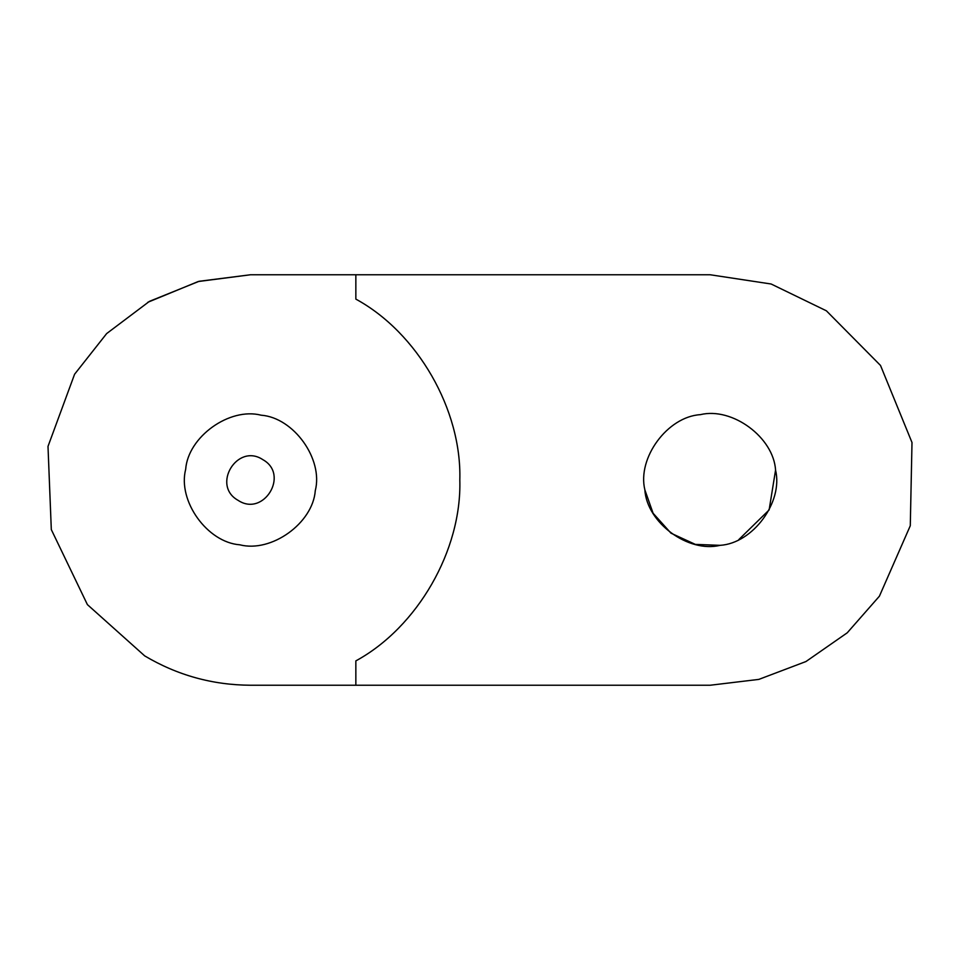 <?xml version="1.0" encoding="UTF-8"?>
<svg xmlns="http://www.w3.org/2000/svg" width="960" height="960" viewBox="0 0 960 960"><rect width="100%" height="100%" fill="white"/><g stroke="black" fill="none" stroke-linecap="round" stroke-linejoin="round"><path stroke-width="1.44" d="M355.848 274.764L710.208 274.764L771.132 284.004L826.392 310.812L880.512 365.46L912 442.512L910.284 525.744L879.408 596.184L847.236 632.808L805.956 661.536L758.844 679.392L710.208 685.236L355.848 685.236L355.848 660.888C417.552 627.3 461.856 550.224 459.816 480C461.856 409.776 417.552 332.7 355.848 299.112L355.848 274.764L250.476 274.764L199.092 281.292L149.436 301.356L106.656 333.576L74.58 374.244L48 446.412L51.312 529.596L87.396 604.608L144.708 655.896L87.396 604.608L51.312 529.596L48 446.412L74.58 374.244L48 446.412L51.312 529.596L87.396 604.608L144.708 655.896C177.312 675.252 212.556 685.032 250.476 685.236L355.848 685.236L250.476 685.236M720.084 545.34L695.34 544.392L670.992 533.184L653.088 513.24L644.868 489.876C637.056 457.98 667.56 416.616 700.332 414.66C732.228 406.848 773.592 437.352 775.56 470.124C773.592 437.352 732.228 406.848 700.332 414.66C667.56 416.616 637.056 457.98 644.868 489.876C646.824 522.648 688.2 553.152 720.084 545.34C752.856 543.384 783.36 502.02 775.56 470.124L769.128 509.94L738.852 539.556M604.836 685.236L710.208 685.236L758.844 679.392L805.956 661.536L847.236 632.808L879.408 596.184L910.284 525.744L912 442.512L880.512 365.46L826.392 310.812L771.132 284.004L710.208 274.764L604.836 274.764M147.816 302.28L198.204 281.532L250.476 274.764M239.784 544.8C207.252 542.412 177.492 500.892 185.676 469.308C188.064 436.776 229.572 407.016 261.156 415.2C293.7 417.588 323.46 459.108 315.276 490.692C312.888 523.224 271.368 552.984 239.784 544.8M262.872 459.672C237.348 442.572 211.188 485.448 238.068 500.328C263.592 517.428 289.764 474.552 262.872 459.672C237.348 442.572 211.188 485.448 238.068 500.328C263.592 517.428 289.764 474.552 262.872 459.672M710.208 685.236L758.844 679.392L805.956 661.536L847.236 632.808L879.408 596.184L910.284 525.744L912 442.512L880.512 365.46L826.392 310.812M775.56 470.124C783.36 502.02 752.856 543.384 720.084 545.34C688.2 553.152 646.824 522.648 644.868 489.876"/></g></svg>
